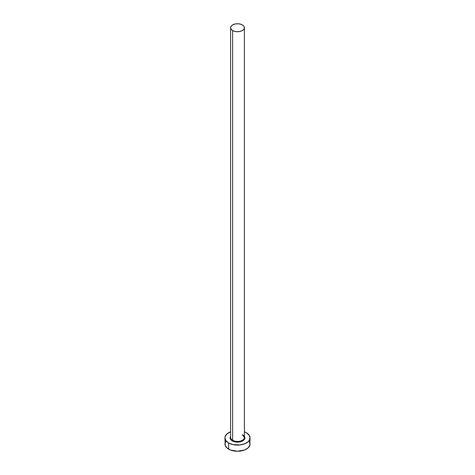 <?xml version="1.0" encoding="UTF-8"?>
<svg xmlns="http://www.w3.org/2000/svg" width="475" height="475" viewBox="0 0 475 475"><rect width="100%" height="100%" fill="white"/><g stroke="black" fill="none" stroke-linecap="round" stroke-linejoin="round"><path stroke-width="0.71" d="M230.654 436.905A6.905 3.99 0 0 0 232.619 440.26L232.263 440.871A7.41 4.275 180 0 1 230.595 436.299M230.595 27.74L230.595 437.439A6.905 3.99 0 0 0 232.619 440.26A6.905 3.99 0 0 0 240.142 441.121A6.905 3.99 0 0 0 244.405 437.439L244.405 27.74A6.905 3.99 180 0 1 240.142 31.421A6.905 3.99 180 0 1 232.619 30.554L232.619 440.26L232.619 30.554A6.905 3.99 180 0 1 230.595 27.74A6.905 3.99 180 0 1 234.858 24.053A6.905 3.99 180 0 1 242.381 24.92A6.905 3.99 180 0 1 244.405 27.74L243.883 26.214L242.381 24.92L240.142 24.053L237.5 23.75L234.858 24.053L232.619 24.92L231.117 26.214L230.595 27.74L231.117 29.266L232.619 30.554L234.858 31.421L237.5 31.724L240.142 31.421L242.381 30.554L243.883 29.266L244.405 27.74M225.898 441.228L224.942 444A12.558 7.25 0 0 0 228.623 449.124L228.623 442.973L232.697 444.547L239.952 444.956L244.477 443.876L247.938 441.875L249.102 440.622L250.058 437.849L249.102 435.076L246.377 432.725L244.405 431.793A12.558 7.25 180 0 1 246.377 432.725A12.558 7.25 180 0 1 250.058 437.849A12.558 7.25 180 0 1 242.303 444.547A12.558 7.25 180 0 1 228.623 442.973L228.623 449.124A12.558 7.25 0 0 0 242.303 450.698A12.558 7.25 0 0 0 250.058 444L249.102 441.228M244.892 438.14A12.558 7.25 0 0 0 244.352 437.926L244.477 437.974M228.623 442.973A12.558 7.25 180 0 1 224.942 437.849A12.558 7.25 180 0 1 230.595 431.793L227.062 433.823L225.186 436.436L224.942 437.849L225.898 440.622L228.623 442.973M244.346 436.21L244.768 438.68L243.657 440.224L241.615 441.406L237.5 442.124L233.385 441.406L231.343 440.224L230.232 438.68L230.654 436.21M224.942 437.849L225.186 445.413L227.062 448.026L230.523 450.027L237.5 451.25L244.477 450.027L247.938 448.026L249.814 445.413L250.058 437.849M244.405 436.299A7.41 4.275 180 0 1 241.549 441.429A7.41 4.275 180 0 1 232.263 440.871L232.619 440.26A6.905 3.99 0 0 0 239.709 441.216A6.905 3.99 0 0 0 244.346 437.974A6.905 3.99 0 0 0 242.381 434.619M244.405 437.439L242.487 434.851"/></g></svg>
